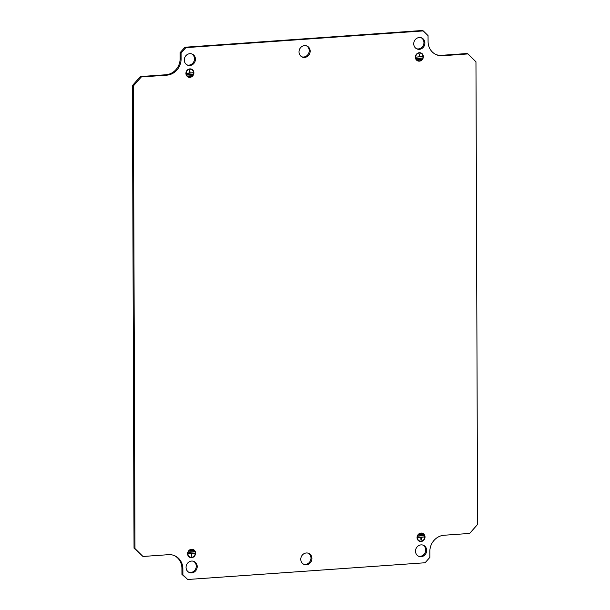<?xml version="1.0" encoding="UTF-8"?>
<svg xmlns="http://www.w3.org/2000/svg" width="610" height="610" viewBox="0 0 610 610"><rect width="100%" height="100%" fill="white"/><g stroke="black" fill="none" stroke-linecap="round" stroke-linejoin="round"><path stroke-width="0.91" d="M191.952 75.846L188.048 76.288L191.952 75.846M191.662 75.793L187.918 76.052L191.792 75.686M192.699 74.435L187.285 74.992L192.699 74.435M192.424 74.397L187.156 74.755L192.539 74.283M193.095 72.72L186.721 73.513L189.748 72.956L189.74 70.257L190.068 72.933L193.095 72.72L186.721 73.513M193.568 72.857A3.942 3.614 -66.9 0 1 189.923 76.997A3.942 3.614 -66.9 0 1 186.241 73.375A3.942 3.614 -66.9 0 1 189.893 69.235A3.942 3.614 -66.9 0 1 193.568 72.857M193.591 72.796A4.102 3.759 -66.9 0 1 189.794 77.104A4.102 3.759 -66.9 0 1 185.966 73.33A4.102 3.759 -66.9 0 1 189.763 69.021A4.102 3.759 -66.9 0 1 193.591 72.796A4.125 3.782 -66.9 0 1 189.794 77.127A4.125 3.782 -66.9 0 1 185.943 73.33A4.125 3.782 -66.9 0 1 189.763 68.999A4.125 3.782 -66.9 0 1 193.614 72.788M193.888 72.834A4.285 3.927 -66.9 0 1 189.923 77.34A4.285 3.927 -66.9 0 1 185.92 73.398A4.285 3.927 -66.9 0 1 189.893 68.892A4.285 3.927 -66.9 0 1 193.888 72.834M417.499 60.1L421.243 59.498L417.499 59.765M416.737 58.804L421.998 58.095L416.737 58.468M416.012 57.165L422.547 56.539L419.52 56.753L419.192 54.076L419.2 56.776L416.012 57.165M419.52 56.753L419.215 54.008L419.222 56.867L416.035 57.104L422.547 56.539M423.027 56.677A3.942 3.614 113.1 0 0 419.344 53.047A3.942 3.614 113.1 0 0 415.692 57.188A3.942 3.614 113.1 0 0 419.375 60.817A3.942 3.614 113.1 0 0 423.027 56.677M423.05 56.608A4.102 3.759 113.1 0 0 419.222 52.841A4.102 3.759 113.1 0 0 415.418 57.149A4.125 3.782 113.1 0 0 419.245 60.939A4.125 3.782 113.1 0 0 423.073 56.608A4.125 3.782 113.1 0 0 419.222 52.818A4.125 3.782 113.1 0 0 415.402 57.149A4.102 3.759 113.1 0 0 419.245 60.916A4.102 3.759 113.1 0 0 423.05 56.608M423.348 56.654A4.285 3.927 113.1 0 0 419.344 52.712A4.285 3.927 113.1 0 0 415.379 57.21A4.285 3.927 113.1 0 0 419.375 61.152A4.285 3.927 113.1 0 0 423.348 56.654M187.041 64.896A5.993 5.498 113.1 0 0 194.491 58.812A5.993 5.498 113.1 0 0 191.731 53.916M184.281 60.001A5.993 5.498 113.1 0 0 187.506 65.125A5.993 5.498 113.1 0 0 195.436 59.216A5.993 5.498 113.1 0 0 192.211 54.092A5.993 5.498 113.1 0 0 184.281 60.001M421.182 37.728A5.993 5.498 -66.9 0 1 423.942 42.631A5.993 5.498 -66.9 0 1 416.5 48.716M424.888 43.028A5.993 5.498 -66.9 0 1 416.958 48.937A5.993 5.498 -66.9 0 1 413.74 43.821A5.993 5.498 -66.9 0 1 421.67 37.911A5.993 5.498 -66.9 0 1 424.888 43.028M301.775 56.806A5.993 5.498 113.1 0 0 309.217 50.721A5.993 5.498 113.1 0 0 306.456 45.826M299.007 51.911A5.993 5.498 113.1 0 0 302.232 57.035A5.993 5.498 113.1 0 0 310.162 51.126A5.993 5.498 113.1 0 0 306.937 46.002A5.993 5.498 113.1 0 0 299.007 51.911M193.446 550.296L189.702 550.899L193.446 550.639M194.209 551.6L188.947 552.302L194.209 551.936M194.933 553.232L188.399 553.865L191.426 553.651L191.753 556.328L191.746 553.628L194.933 553.232M191.426 553.651L191.479 556.289L191.448 553.43L194.643 553.178L188.399 553.529M187.918 553.727A3.942 3.614 113.1 0 0 191.601 557.357A3.942 3.614 113.1 0 0 195.246 553.209A3.942 3.614 113.1 0 0 191.571 549.587A3.942 3.614 113.1 0 0 187.918 553.727M187.644 553.689A4.102 3.759 113.1 0 0 191.471 557.456A4.102 3.759 113.1 0 0 195.269 553.148A4.125 3.782 113.1 0 0 191.441 549.351A4.125 3.782 113.1 0 0 187.621 553.689A4.125 3.782 113.1 0 0 191.471 557.479A4.125 3.782 113.1 0 0 195.291 553.148A4.102 3.759 113.1 0 0 191.441 549.374A4.102 3.759 113.1 0 0 187.644 553.689M187.598 553.75A4.285 3.927 113.1 0 0 191.601 557.692A4.285 3.927 113.1 0 0 195.566 553.186A4.285 3.927 113.1 0 0 191.571 549.252A4.285 3.927 113.1 0 0 187.598 553.75M418.994 534.558L422.898 534.116L418.994 534.558M419.017 534.497L422.776 534.223L419.154 534.718M418.246 535.961L423.66 535.412L418.246 535.961M418.277 535.908L423.538 535.519L418.407 536.121M417.85 537.684L424.224 536.891L421.197 537.448L421.205 540.147L420.877 537.471L417.713 537.456L424.224 536.891M417.37 537.547A3.942 3.614 -66.9 0 1 421.022 533.407A3.942 3.614 -66.9 0 1 424.705 537.029A3.942 3.614 -66.9 0 1 421.053 541.169A3.942 3.614 -66.9 0 1 417.37 537.547M417.095 537.501A4.102 3.759 -66.9 0 1 420.9 533.193A4.102 3.759 -66.9 0 1 424.728 536.968A4.102 3.759 -66.9 0 1 420.923 541.276A4.102 3.759 -66.9 0 1 417.095 537.501A4.125 3.782 -66.9 0 1 420.9 533.17A4.125 3.782 -66.9 0 1 424.743 536.96A4.125 3.782 -66.9 0 1 420.923 541.299A4.125 3.782 -66.9 0 1 417.08 537.501M417.057 537.57A4.285 3.927 -66.9 0 1 421.022 533.064A4.285 3.927 -66.9 0 1 425.017 537.006A4.285 3.927 -66.9 0 1 421.053 541.505A4.285 3.927 -66.9 0 1 417.057 537.57M193.5 561.284A5.993 5.498 -66.9 0 1 196.26 566.179A5.993 5.498 -66.9 0 1 188.818 572.271M197.205 566.583A5.993 5.498 -66.9 0 1 189.275 572.493A5.993 5.498 -66.9 0 1 186.058 567.369A5.993 5.498 -66.9 0 1 193.988 561.459A5.993 5.498 -66.9 0 1 197.205 566.583M418.269 556.084A5.993 5.498 113.1 0 0 425.719 549.999A5.993 5.498 113.1 0 0 422.959 545.104M415.509 551.188A5.993 5.498 113.1 0 0 418.734 556.312A5.993 5.498 113.1 0 0 426.664 550.403A5.993 5.498 113.1 0 0 423.439 545.279A5.993 5.498 113.1 0 0 415.509 551.188M308.225 553.194A5.993 5.498 -66.9 0 1 310.993 558.089A5.993 5.498 -66.9 0 1 303.544 564.174M311.931 558.493A5.993 5.498 -66.9 0 1 304.001 564.403A5.993 5.498 -66.9 0 1 300.783 559.279A5.993 5.498 -66.9 0 1 308.713 553.369A5.993 5.498 -66.9 0 1 311.931 558.493M142.984 556.472L168.474 554.681A15.418 14.137 113.1 0 1 174.582 555.687A15.418 14.137 113.1 0 1 182.87 568.863L182.893 574.772L187.689 579.5L425.109 562.755L429.875 557.349L429.852 551.44A15.418 14.137 -66.9 0 1 444.141 535.237L469.639 533.437L477.577 524.432L475.96 61.808L467.962 53.924L442.463 55.723A15.418 14.137 113.1 0 1 436.363 54.709A15.418 14.137 113.1 0 1 428.075 41.541L428.052 35.632L423.256 30.904L185.837 47.649L181.071 53.047L181.094 58.956A15.418 14.137 -66.9 0 1 166.804 75.167L141.306 76.967L133.369 85.972L132.423 85.568L134.04 548.192L142.984 556.472L134.985 548.596L133.369 85.972M185.837 47.649L184.891 47.244L180.125 52.651L180.148 58.56A15.418 14.137 -66.9 0 1 165.859 74.763L140.361 76.563L132.423 85.568M184.891 47.244L422.311 30.5L423.256 30.904M435.898 54.504A15.418 14.137 113.1 0 0 441.526 55.319L467.016 53.527L467.962 53.924M187.689 579.5L181.948 574.368L181.925 568.459A15.418 14.137 113.1 0 0 174.102 555.496M134.985 548.596L134.04 548.192M182.893 574.772L181.948 574.368M424.095 536.998L420.923 537.242L420.93 540.102L420.877 537.471M417.728 537.471L420.9 537.242M191.746 553.628L188.269 553.628M188.947 552.302L194.079 551.699L188.947 551.966M189.702 550.899L193.317 550.403L189.702 550.563M181.071 53.047L180.125 52.651M141.306 76.967L140.361 76.563M419.245 56.867L422.547 56.875M416.607 58.575L421.868 58.202L416.615 58.598M417.37 59.894L421.113 59.627L417.37 59.871M192.966 72.826L189.794 73.047L189.779 70.188L190.068 72.933M189.748 72.956L186.591 73.299M182.87 568.863L181.925 568.459M442.463 55.723L441.526 55.319M181.094 58.956L180.148 58.56M166.804 75.167L165.859 74.763"/></g></svg>
